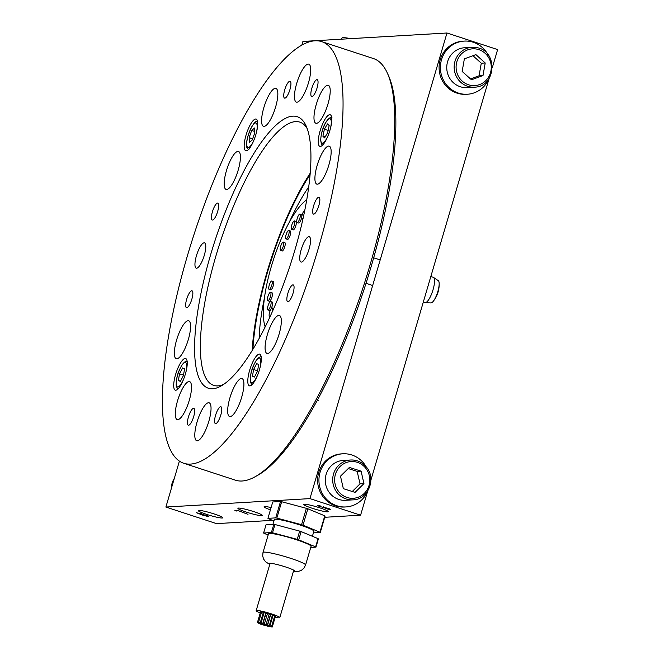 <?xml version="1.0" encoding="UTF-8"?>
<svg xmlns="http://www.w3.org/2000/svg" width="660" height="660" viewBox="0 0 660 660"><rect width="100%" height="100%" fill="white"/><g stroke="black" fill="none" stroke-linecap="round" stroke-linejoin="round"><path stroke-width="0.99" d="M223.55 384.442A138.501 38.338 -71.9 0 1 217.858 385.902A138.501 38.338 -71.9 0 1 215.861 256.154A138.501 38.338 -71.9 0 1 295.639 121.613A138.501 38.338 -71.9 0 1 307.263 128.741A138.493 38.338 -71.9 0 0 300.737 122.48A138.493 38.338 -71.9 0 0 215.861 256.154A138.493 38.338 -71.9 0 0 214.591 385.638A138.493 38.338 -71.9 0 0 223.567 384.433M310.241 173.126A133.732 37.018 -71.9 0 0 266.953 272.332A133.732 37.018 -71.9 0 0 252.202 350.411M185.386 374.055A16.64 4.603 -71.9 0 0 185.65 358.528A16.64 4.603 -71.9 0 0 175.56 374.632A16.64 4.603 -71.9 0 0 175.296 390.151A16.64 4.603 -71.9 0 0 185.386 374.055M259.462 369.715A16.64 4.603 -71.9 0 0 259.735 354.189A16.64 4.603 -71.9 0 0 249.645 370.293A16.64 4.603 -71.9 0 0 249.381 385.811A16.64 4.603 -71.9 0 0 259.462 369.715M329.942 130.267A16.64 4.603 -71.9 0 0 330.206 114.749A16.64 4.603 -71.9 0 0 320.116 130.845A16.64 4.603 -71.9 0 0 319.852 146.371A16.64 4.603 -71.9 0 0 329.942 130.267M255.857 134.607A16.64 4.603 -71.9 0 0 256.121 119.089A16.64 4.603 -71.9 0 0 246.032 135.185A16.64 4.603 -71.9 0 0 245.767 150.711A16.64 4.603 -71.9 0 0 255.857 134.607M204.295 255.288A13.307 3.688 -71.9 0 0 204.501 242.872A13.307 3.688 -71.9 0 0 196.432 255.75A13.307 3.688 -71.9 0 0 196.226 268.166A13.307 3.688 -71.9 0 0 204.295 255.288M309.061 249.15A13.307 3.688 -71.9 0 0 309.276 236.734A13.307 3.688 -71.9 0 0 301.207 249.612A13.307 3.688 -71.9 0 0 300.993 262.028A13.307 3.688 -71.9 0 0 309.061 249.15M193.677 416.633A8.869 2.458 -71.9 0 0 193.817 408.358A8.869 2.458 -71.9 0 0 188.438 416.938A8.869 2.458 -71.9 0 0 188.298 425.221A8.869 2.458 -71.9 0 0 193.677 416.633M220.795 415.049A8.869 2.458 -71.9 0 0 220.935 406.766A8.869 2.458 -71.9 0 0 215.556 415.354A8.869 2.458 -71.9 0 0 215.416 423.629A8.869 2.458 -71.9 0 0 220.795 415.049M293.073 293.155A8.869 2.458 -71.9 0 0 293.213 284.873A8.869 2.458 -71.9 0 0 287.834 293.461A8.869 2.458 -71.9 0 0 287.694 301.744A8.869 2.458 -71.9 0 0 293.073 293.155M318.862 205.516A8.869 2.458 -71.9 0 0 319.011 197.233A8.869 2.458 -71.9 0 0 313.632 205.821A8.869 2.458 -71.9 0 0 313.483 214.096A8.869 2.458 -71.9 0 0 318.862 205.516M317.064 87.962A8.869 2.458 -71.9 0 0 317.204 79.678A8.869 2.458 -71.9 0 0 311.825 88.267A8.869 2.458 -71.9 0 0 311.677 96.541A8.869 2.458 -71.9 0 0 317.064 87.962M289.946 89.546A8.869 2.458 -71.9 0 0 290.087 81.271A8.869 2.458 -71.9 0 0 284.707 89.851A8.869 2.458 -71.9 0 0 284.567 98.134A8.869 2.458 -71.9 0 0 289.946 89.546M217.668 211.439A8.869 2.458 -71.9 0 0 217.808 203.156A8.869 2.458 -71.9 0 0 212.429 211.745A8.869 2.458 -71.9 0 0 212.289 220.027A8.869 2.458 -71.9 0 0 217.668 211.439M191.87 299.079A8.869 2.458 -71.9 0 0 192.011 290.804A8.869 2.458 -71.9 0 0 186.631 299.384A8.869 2.458 -71.9 0 0 186.491 307.667A8.869 2.458 -71.9 0 0 191.87 299.079M292.867 116.135A142.874 39.55 108.1 0 1 306.141 125.969A142.874 39.55 108.1 0 1 290.334 264.751A142.874 39.55 108.1 0 1 221.009 386.017A142.874 39.55 108.1 0 1 212.627 388.765A142.874 39.55 108.1 0 1 210.573 254.917A142.874 39.55 108.1 0 1 292.867 116.135M238.194 170.107A19.965 5.527 -71.9 0 0 238.507 151.478A19.965 5.527 -71.9 0 0 226.405 170.792A19.965 5.527 -71.9 0 0 226.083 189.42A19.965 5.527 -71.9 0 0 238.194 170.107M275.608 107.011A19.965 5.527 -71.9 0 0 275.921 88.382A19.965 5.527 -71.9 0 0 263.818 107.695A19.965 5.527 -71.9 0 0 263.497 126.324A19.965 5.527 -71.9 0 0 275.608 107.011M308.476 82.789A19.965 5.527 -71.9 0 0 308.789 64.16A19.965 5.527 -71.9 0 0 296.686 83.482A19.965 5.527 -71.9 0 0 296.373 102.11A19.965 5.527 -71.9 0 0 308.476 82.789M327.987 103.942A19.965 5.527 -71.9 0 0 328.309 85.313A19.965 5.527 -71.9 0 0 316.206 104.635A19.965 5.527 -71.9 0 0 315.884 123.263A19.965 5.527 -71.9 0 0 327.987 103.942M328.927 164.794A19.965 5.527 -71.9 0 0 329.241 146.165A19.965 5.527 -71.9 0 0 317.138 165.478A19.965 5.527 -71.9 0 0 316.825 184.107A19.965 5.527 -71.9 0 0 328.927 164.794M279.097 334.108A19.965 5.527 -71.9 0 0 279.411 315.48A19.965 5.527 -71.9 0 0 267.308 334.793A19.965 5.527 -71.9 0 0 266.986 353.422A19.965 5.527 -71.9 0 0 279.097 334.108M241.684 397.196A19.965 5.527 -71.9 0 0 241.997 378.576A19.965 5.527 -71.9 0 0 229.895 397.889A19.965 5.527 -71.9 0 0 229.573 416.518A19.965 5.527 -71.9 0 0 241.684 397.196M208.807 421.418A19.965 5.527 -71.9 0 0 209.129 402.79A19.965 5.527 -71.9 0 0 197.026 422.111A19.965 5.527 -71.9 0 0 196.705 440.74A19.965 5.527 -71.9 0 0 208.807 421.418M189.296 400.265A19.965 5.527 -71.9 0 0 189.61 381.637A19.965 5.527 -71.9 0 0 177.507 400.958A19.965 5.527 -71.9 0 0 177.194 419.587A19.965 5.527 -71.9 0 0 189.296 400.265M188.356 339.421A19.965 5.527 -71.9 0 0 188.677 320.793A19.965 5.527 -71.9 0 0 176.575 340.106A19.965 5.527 -71.9 0 0 176.253 358.735A19.965 5.527 -71.9 0 0 188.356 339.421M183.736 463.262L235.389 480.175A221.818 61.396 -71.9 0 0 242.113 481A221.818 61.396 -71.9 0 0 255.123 476.743A221.818 61.396 -71.9 0 0 362.761 288.461A221.818 61.396 -71.9 0 0 387.304 72.988A221.818 61.396 -71.9 0 0 373.42 58.55L321.758 41.638A221.818 61.396 -71.9 0 0 315.034 40.804A221.818 61.396 -71.9 0 0 183.373 269.989L182.795 272.093A221.818 61.396 -71.9 0 0 183.736 463.262A221.818 61.396 -71.9 0 0 190.459 464.087A221.818 61.396 -71.9 0 0 314.754 260.098A221.818 61.396 -71.9 0 0 321.758 41.638M255.123 476.743L257.647 475.332A219.607 60.786 -71.9 0 0 364.204 288.932A219.607 60.786 -71.9 0 0 388.501 75.611L387.304 72.988M310.117 174.496A131.983 36.531 -71.9 0 0 252.92 349.239M306.76 199.798A70.983 19.651 -71.9 0 0 273.578 259.264A70.983 19.651 -71.9 0 0 265.171 326.849M308.74 186.937A108.694 30.088 -71.9 0 0 289.146 222.544M264.412 298.089A108.694 30.088 -71.9 0 0 259.157 338.39M198.874 510.394A12.755 1.328 -163.6 0 0 198.289 510.601A12.755 1.328 -163.6 0 0 208.428 514.957A12.755 1.328 -163.6 0 0 222.172 518.017A12.755 1.328 -163.6 0 0 222.758 517.803A12.755 1.328 -163.6 0 0 212.611 513.455A12.755 1.328 -163.6 0 0 198.874 510.394M327.599 511.846A12.755 1.328 16.4 0 1 313.855 508.786A12.755 1.328 16.4 0 1 303.715 504.43A12.755 1.328 16.4 0 1 304.301 504.215A12.755 1.328 16.4 0 1 318.037 507.276A12.755 1.328 16.4 0 1 328.185 511.632A12.755 1.328 16.4 0 1 327.599 511.846M238.491 508.076A12.755 1.328 -163.6 0 0 237.905 508.282A12.755 1.328 -163.6 0 0 248.044 512.639A12.755 1.328 -163.6 0 0 261.789 515.699A12.755 1.328 -163.6 0 0 262.375 515.485A12.755 1.328 -163.6 0 0 252.227 511.129A12.755 1.328 -163.6 0 0 238.491 508.076M271.095 507.581A12.755 1.328 -163.6 0 0 264.685 506.542A12.755 1.328 -163.6 0 0 264.099 506.748A12.755 1.328 -163.6 0 0 270.435 509.85M238.474 510.881L234.902 510.493L237.418 510.345L248.003 514.355L238.524 510.708M328.804 509.14L317.278 505.667L319.143 505.56L320.702 506.071L319.25 506.154L322.195 507.193L327.178 508.109L330.206 509.603L325.553 508.555L328.804 509.14L329.134 508.456M323.433 507.07L323.771 507.755M329.728 509.058L330.28 509.347M367.653 491.197L360.591 515.188L309.944 498.613L165.883 507.045L179.396 461.134M272.456 520.352L216.529 523.628L165.883 507.045M360.591 515.188L324.745 517.291M203.701 515.567L196.383 512.688L206.258 515.435L208.692 516.722L203.758 515.386M301.818 45.194L302.923 41.44L446.977 33L309.944 498.613M492.368 67.435L497.623 49.582L446.977 33M489.118 78.49L370.903 480.133M323.383 506.773L323.111 507.73M319.399 505.642L319.25 506.154M236.635 510.394L236.453 511.005M202.348 514.379L201.597 513.991M201.523 513.967L201.358 514.511M200.186 513.505L197.785 513.15L201.218 514.272L201.539 513.595M201.218 514.272L200.137 513.686M205.788 515.287L202.603 514.726L207.298 516.26L207.636 515.576M207.298 516.26L205.738 515.46M267.952 309.952L269.445 310.447A4.422 1.221 -71.9 0 0 272.135 306.166A4.422 1.221 -71.9 0 0 272.2 302.033L270.699 301.546A4.422 1.221 -71.9 0 0 268.018 305.827A4.422 1.221 -71.9 0 0 267.952 309.952A4.422 1.221 -71.9 0 0 270.633 305.671A4.422 1.221 -71.9 0 0 270.699 301.546M267.803 300.745L269.305 301.24A4.422 1.221 -71.9 0 0 271.986 296.959A4.422 1.221 -71.9 0 0 272.06 292.825L270.559 292.339A4.422 1.221 -71.9 0 0 267.877 296.62A4.422 1.221 -71.9 0 0 267.803 300.745A4.422 1.221 -71.9 0 0 270.493 296.464A4.422 1.221 -71.9 0 0 270.559 292.339M272.39 311.52A4.422 1.221 -71.9 0 0 272.299 307.964A4.422 1.221 -71.9 0 0 269.618 312.246A4.422 1.221 -71.9 0 0 269.552 316.379A4.422 1.221 -71.9 0 0 270.402 315.909M291.671 229.358L293.164 229.853A4.422 1.221 -71.9 0 0 295.853 225.572A4.422 1.221 -71.9 0 0 295.919 221.438L294.426 220.951A4.422 1.221 -71.9 0 0 291.736 225.233A4.422 1.221 -71.9 0 0 291.671 229.358A4.422 1.221 -71.9 0 0 294.352 225.076A4.422 1.221 -71.9 0 0 294.426 220.951M286.011 238.903L287.504 239.398A4.422 1.221 -71.9 0 0 290.194 235.117A4.422 1.221 -71.9 0 0 290.26 230.983L288.758 230.497A4.422 1.221 -71.9 0 0 286.077 234.778A4.422 1.221 -71.9 0 0 286.011 238.903A4.422 1.221 -71.9 0 0 288.692 234.622A4.422 1.221 -71.9 0 0 288.758 230.497M280.574 250.511L282.076 250.998A4.422 1.221 -71.9 0 0 284.757 246.716A4.422 1.221 -71.9 0 0 284.831 242.591L283.33 242.096A4.422 1.221 -71.9 0 0 280.649 246.378A4.422 1.221 -71.9 0 0 280.574 250.511A4.422 1.221 -71.9 0 0 283.264 246.229A4.422 1.221 -71.9 0 0 283.33 242.096M297.173 222.519A4.422 1.221 -71.9 0 0 299.854 218.237A4.422 1.221 -71.9 0 0 299.929 214.112A4.422 1.221 -71.9 0 0 297.239 218.394A4.422 1.221 -71.9 0 0 297.173 222.519L298.675 223.014A4.422 1.221 -71.9 0 0 301.356 218.732A4.422 1.221 -71.9 0 0 301.752 216.983M301.818 216.472A4.422 1.221 -71.9 0 0 301.422 214.599L299.929 214.112M304.772 210.433A4.422 1.221 -71.9 0 0 302.214 214.731A4.422 1.221 -71.9 0 0 302.148 218.856A4.422 1.221 -71.9 0 0 303.121 218.237M269.132 289.385L270.633 289.872A4.422 1.221 -71.9 0 0 273.314 285.59A4.422 1.221 -71.9 0 0 273.388 281.465L271.887 280.97A4.422 1.221 -71.9 0 0 269.206 285.252A4.422 1.221 -71.9 0 0 269.132 289.385A4.422 1.221 -71.9 0 0 271.821 285.103A4.422 1.221 -71.9 0 0 271.887 280.97M257.532 371.184L258.662 364.452L256.699 363.602L253.605 369.484L252.475 376.216L254.43 377.066L257.532 371.184M254.529 376.893L252.475 376.216M257.59 370.796L253.605 369.484M183.447 375.515L184.577 368.783L182.614 367.942L179.52 373.832L178.39 380.556L180.353 381.406L183.447 375.515M180.444 381.233L178.39 380.556M183.513 375.136L179.52 373.832M254.793 132.775L254.521 128.015L251.683 130.474L249.117 137.684L249.389 142.436L252.227 139.986L254.793 132.775M252.64 138.831L249.117 137.684M254.719 131.464L251.683 130.474M327.707 132.561L329.167 125.54L327.5 123.874L324.373 129.22L322.913 136.232L324.58 137.907L327.707 132.561M325.132 136.966L322.913 136.232M328.152 130.449L324.373 129.22M430.832 276.524L433.249 277.315A13.307 3.688 108.1 0 1 433.513 277.447L438.265 280.624A11.764 3.259 108.1 0 1 439.164 283.396A11.764 3.259 108.1 0 1 437.852 291.489A11.764 3.259 108.1 0 1 433.331 301.216A11.764 3.259 108.1 0 1 431.071 302.915A11.764 3.259 108.1 0 1 430.972 302.915A11.764 3.259 108.1 0 1 430.864 302.907M433.513 277.447A13.307 3.688 108.1 0 1 432.68 290.92A13.307 3.688 108.1 0 1 425.37 302.668A13.307 3.688 108.1 0 1 425.255 302.668A13.307 3.688 108.1 0 1 424.974 302.618L423.308 302.074M474.391 87.161C496.262 87.128 498.391 50.647 476.71 47.627L472.057 47.306A19.965 19.074 -93.4 0 0 454.187 65.926A19.965 19.074 -93.4 0 0 469.771 86.848A19.965 19.074 -93.4 0 0 474.391 87.161L466.991 87.599A19.965 19.074 -93.4 0 1 462.371 87.277A19.965 19.074 -93.4 0 1 446.787 66.355A19.965 19.074 -93.4 0 1 464.656 47.734L472.057 47.306A19.965 19.074 -93.4 0 1 476.677 47.627M485.215 62.98L475.901 54.623L464.368 58.847L462.157 71.428L471.471 79.786L482.996 75.562L485.215 62.98L481.28 63.212L472.931 55.712M470.514 78.928L479.069 75.793L481.28 63.212M479.069 75.793L482.996 75.562M352.927 499.867C368.585 499.768 376.959 477.609 365.681 466.306C361.54 461.885 356.515 459.789 350.592 460.004A19.965 19.074 -93.4 0 0 334.018 472.519A19.965 19.074 -93.4 0 0 337.912 493.589A19.965 19.074 -93.4 0 0 352.927 499.867L345.526 500.296A19.965 19.074 -93.4 0 1 330.52 494.018A19.965 19.074 -93.4 0 1 326.617 472.948A19.965 19.074 -93.4 0 1 343.192 460.441L350.592 460.004A19.965 19.074 -93.4 0 1 365.607 466.282M363.949 483.623L361.102 471.149L349.371 467.437L340.486 476.198L343.34 488.664L355.063 492.377L363.949 483.623L360.022 483.846L357.175 471.38L361.102 471.149M352.267 491.494L360.022 483.846M357.175 471.38L348.241 468.559M487.757 54.31A26.614 25.426 86.6 0 0 482.732 47.883A26.614 25.426 86.6 0 0 464.269 41.093A26.614 25.426 86.6 0 0 441.787 58.839A26.614 25.426 86.6 0 0 448.924 87.458A26.614 25.426 86.6 0 0 467.379 94.24A26.614 25.426 86.6 0 0 489.167 78.375M464.269 41.093L462.957 41.176A26.614 25.426 86.6 0 0 440.484 58.913A26.614 25.426 86.6 0 0 447.612 87.532A26.614 25.426 86.6 0 0 466.076 94.314L467.379 94.24M367.702 491.073A26.614 25.426 -93.4 0 1 345.914 506.938L344.611 507.02A26.614 25.426 -93.4 0 1 317.683 478.426A26.614 25.426 -93.4 0 1 341.492 453.874L342.804 453.799A26.614 25.426 -93.4 0 1 366.292 467.016M345.914 506.938A26.614 25.426 -93.4 0 1 318.995 478.351A26.614 25.426 -93.4 0 1 342.804 453.799M172.673 483.97A26.614 25.426 -93.4 0 1 174.388 478.137M293.452 571.213A13.307 1.386 -163.6 0 0 294.558 570.991A13.307 1.386 -163.6 0 0 291.274 569.019A13.307 1.386 -163.6 0 0 277.39 564.597A13.307 1.386 -163.6 0 0 269.024 563.475A13.307 1.386 -163.6 0 0 269.833 564.259M312.403 536.275L313.888 531.226A20.625 2.145 -163.6 0 0 308.789 528.182A20.625 2.145 -163.6 0 0 287.281 521.326A20.625 2.145 -163.6 0 0 274.321 519.585L272.918 524.354M305.563 565.026L311.066 546.34A22.184 2.31 -163.6 0 0 305.588 543.064A22.184 2.31 -163.6 0 0 282.447 535.681A22.184 2.31 -163.6 0 0 268.504 533.816L263.002 552.503A22.184 2.31 16.4 0 1 276.944 554.375A22.184 2.31 16.4 0 1 300.085 561.751A22.184 2.31 16.4 0 1 305.563 565.026L303.93 568.144L301.546 570.223L298.427 571.42L293.395 571.403M310.736 547.453L315.959 547.14A27.728 2.887 -163.6 0 0 315.637 546.884L298.691 539.839A27.728 2.887 -163.6 0 0 297.239 539.36L272.522 532.768A27.728 2.887 -163.6 0 0 271.392 532.554L263.612 533.008A27.728 2.887 -163.6 0 0 263.934 533.272L268.15 535.021M271.392 532.554L273.817 524.304L266.046 524.758L263.612 533.008M297.239 539.36L299.673 531.11L274.948 524.518L272.522 532.768M274.948 524.518A27.728 2.887 -163.6 0 0 273.817 524.304M315.637 546.884L318.062 538.634L301.125 531.581L298.691 539.839M301.125 531.581A27.728 2.887 -163.6 0 0 299.673 531.11M318.062 538.634A27.728 2.887 -163.6 0 1 318.384 538.89L315.959 547.14M267.935 518.339L275.707 517.885L280.525 501.509L272.753 501.963L267.935 518.339A27.728 2.887 -163.6 0 0 268.249 518.603L273.916 520.955M320.273 532.471A27.728 2.887 -163.6 0 0 319.951 532.216L324.778 515.831A27.728 2.887 -163.6 0 1 325.091 516.095L320.273 532.471L313.401 532.876M324.778 515.831L307.832 508.786L303.006 525.162L319.951 532.216M303.006 525.162A27.728 2.887 -163.6 0 0 301.562 524.692L306.38 508.315L281.663 501.724L276.837 518.1L301.562 524.692M276.837 518.1A27.728 2.887 -163.6 0 0 275.707 517.885M281.663 501.724A27.728 2.887 -163.6 0 0 280.525 501.509M307.832 508.786A27.728 2.887 -163.6 0 0 306.38 508.315M268.661 626.513L266.962 626.002L268.661 626.513L268.991 625.391M271.227 627L269.527 626.497L271.301 626.744M272.861 615.92L269.527 626.497M272.316 626.951L270.608 626.447L272.316 626.951L275.426 616.366L274.675 616.044M271.631 626.373L269.932 625.87L271.631 626.373L274.75 615.788L273.05 615.285L269.932 625.87M269.371 625.424L267.663 624.921L269.371 625.424L272.481 614.839L270.781 614.336L267.663 624.921M266.128 624.36L264.421 623.857L266.128 624.36L269.239 613.775L267.539 613.272L264.421 623.857M262.771 623.461L261.071 622.957L262.771 623.461L265.889 612.876L264.19 612.381M260.213 622.974L258.514 622.462L260.213 622.974L263.332 612.389L261.624 611.886L258.514 622.471M259.124 623.023L257.425 622.52L259.198 622.768M261.55 612.142L260.543 611.935L257.425 622.52M259.809 623.601L258.11 623.089L259.809 623.601M262.07 624.55L260.37 624.038L262.07 624.55M267.877 625.861L266.178 625.358L267.935 625.68M268.785 625.837L267.077 625.333L268.785 625.837L268.917 625.375M267.333 625.16L265.634 624.649L267.333 625.16L270.443 614.576L269.14 614.113M264.643 624.343L262.936 623.84L264.734 624.022M267.448 613.594L266.054 613.255L262.936 623.84M262.779 624.03L261.079 623.518L262.779 624.03L265.749 613.346M263.175 624.442L261.476 623.939L263.175 624.442L263.299 624.03M265.312 625.614L263.612 625.102L265.411 625.284M265.526 625.276L263.827 624.772L265.617 624.995M265.716 624.987L264.016 624.484L265.79 624.756M275.154 617.298A12.309 1.279 -163.6 0 0 279.774 617.661A12.309 1.279 -163.6 0 0 279.79 617.628A12.309 1.279 -163.6 0 0 268.529 612.975A12.309 1.279 -163.6 0 0 256.187 610.64A12.309 1.279 -163.6 0 0 256.171 610.673A12.309 1.279 -163.6 0 0 260.254 612.909M262.894 613.874A12.309 1.279 -163.6 0 0 263.323 614.023M271.978 616.572A12.309 1.279 -163.6 0 0 272.415 616.679M341.632 39.171L341.946 38.082A24.403 2.541 16.4 0 1 348.711 38.272A24.403 2.541 16.4 0 1 350.51 38.61A24.403 2.541 16.4 0 1 350.666 38.643A177.457 177.457 0 0 0 350.51 38.61M259.784 368.602A12.862 3.564 -71.9 0 0 260.75 360.484A12.862 3.564 -71.9 0 0 254.768 363.008A12.862 3.564 -71.9 0 0 250.387 380.185A12.862 3.564 -71.9 0 0 257.945 374.22M185.699 372.941A12.862 3.564 -71.9 0 0 186.664 364.815A12.862 3.564 -71.9 0 0 180.683 367.356A12.862 3.564 -71.9 0 0 176.302 384.532A12.862 3.564 -71.9 0 0 183.859 378.56M256.171 133.501A12.862 3.564 -71.9 0 0 256.253 123.156A12.862 3.564 -71.9 0 0 248.952 132.998A12.862 3.564 -71.9 0 0 247.657 147.304A12.862 3.564 -71.9 0 0 254.331 139.112M330.256 129.162A12.862 3.564 -71.9 0 0 331.279 121.935A12.862 3.564 -71.9 0 0 325.842 122.488A12.862 3.564 -71.9 0 0 320.801 139.838A12.862 3.564 -71.9 0 0 328.416 134.772M174.24 478.5A19.965 19.074 86.6 0 0 171.212 488.944M476.866 49.12A18.414 17.589 86.6 0 0 456.382 63.781A18.414 17.589 86.6 0 0 470.497 85.297A18.414 17.589 86.6 0 0 490.982 70.636A18.414 17.589 86.6 0 0 476.866 49.12M364.988 467.321A18.414 17.589 86.6 0 0 340.123 466.48A18.414 17.589 86.6 0 0 339.454 492.5A18.414 17.589 86.6 0 0 364.32 493.342A18.414 17.589 86.6 0 0 364.988 467.321M270.105 316.561L269.552 316.379M273.751 308.435L272.299 307.964M302.932 219.112L302.148 218.856M261.476 357.093C260.287 356.227 258.398 357.53 255.816 361.003C253.234 366.234 250.511 370.07 250.264 380.82C250.816 383.278 251.559 384.508 252.499 384.499M317.468 399.935L318.648 400.323M187.39 361.433C186.202 360.566 184.313 361.87 181.731 365.343C179.149 370.573 176.426 374.41 176.179 385.159C176.731 387.618 177.482 388.839 178.414 388.839M257.862 121.993C254.084 116.713 242.047 146.008 248.152 149.011L248.886 149.399M331.947 117.653C329.67 115.97 321.593 124.352 320.669 140.341C321.28 143.888 322.055 145.456 322.971 145.06M373.684 257.821L380.185 259.949M433.331 301.216A27.324 27.324 0 0 0 439.164 283.396M366.019 283.313L372.669 285.491M430.972 302.915L425.255 302.668M171.138 489.192L174.339 478.252M269.775 564.457L265.543 561.742L263.563 559.045L262.688 556.009L263.002 552.503M259.809 623.593L259.99 622.966M279.79 617.628L293.75 570.199M256.171 610.673L270.13 563.252M263.827 624.772L263.983 624.244M263.612 625.111L263.876 624.212M261.079 623.527L261.22 623.057M266.178 625.358L266.302 624.946M260.37 624.046L263.488 613.462M261.071 622.957L264.19 612.373"/></g></svg>
